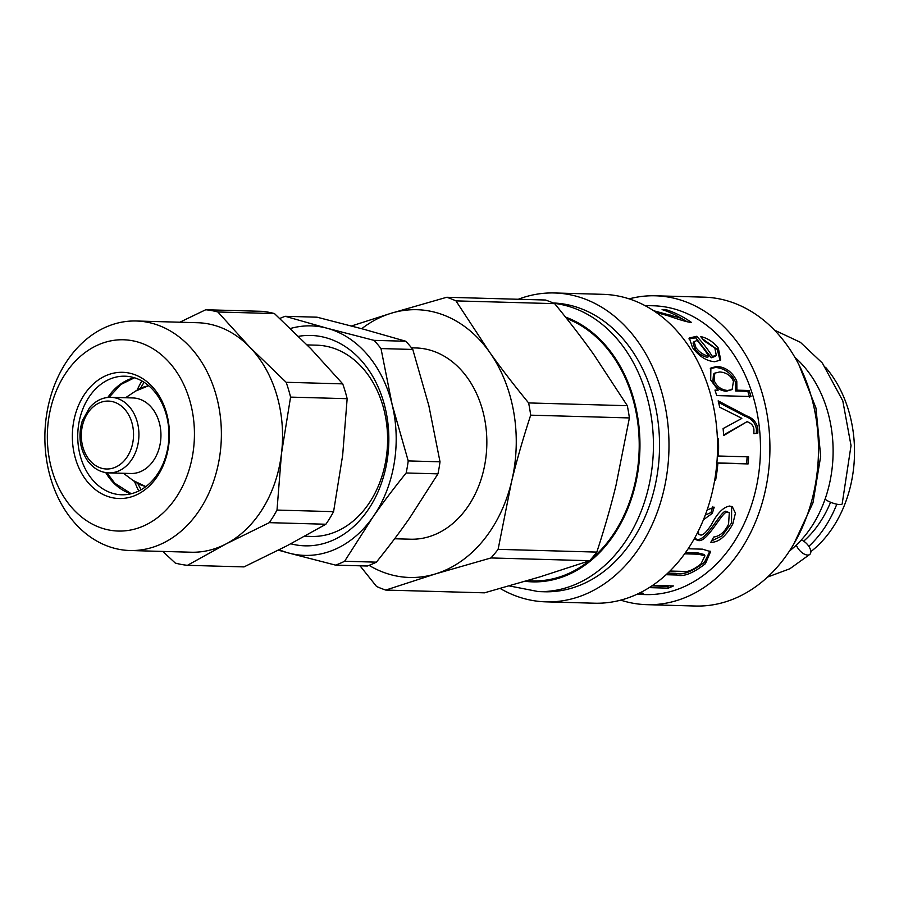 <?xml version="1.0" encoding="UTF-8"?>
<svg xmlns="http://www.w3.org/2000/svg" width="899" height="899" viewBox="0 0 899 899"><rect width="100%" height="100%" fill="white"/><g stroke="black" fill="none" stroke-linecap="round" stroke-linejoin="round"><path stroke-width="1.35" d="M540.018 576.855L484.449 592.834L385.75 590.07L435.408 573.933L490.966 557.953L589.677 560.706L540.018 576.855M596.812 552.098L498.113 549.334L511.441 482.167C516.52 461.187 522.937 438.858 530.68 415.169L629.39 417.934L616.051 485.1C610.972 506.081 604.566 528.41 596.812 552.098A151.156 116.173 91.6 0 1 589.677 560.706M627.311 405.696L528.612 402.932C513.767 384.828 500.676 367.792 489.337 351.824L455.962 300.884L554.661 303.648C569.505 321.752 582.597 338.788 593.936 354.757L627.311 405.696A151.156 116.173 91.6 0 1 629.39 417.934M361.713 328.697A133.929 102.947 91.6 0 1 391.177 313.245L446.747 297.266L545.446 300.019A151.156 116.173 91.6 0 1 554.661 303.648M369.084 565.37A133.929 102.947 91.6 0 0 435.408 573.933A133.929 102.947 91.6 0 0 511.441 482.167A133.929 102.947 91.6 0 0 489.337 351.824A133.929 102.947 91.6 0 0 391.177 313.245L351.498 325.977M385.75 590.07A151.156 116.173 91.6 0 1 376.535 586.451L360.016 565.808M446.747 297.266A151.156 116.173 91.6 0 1 455.962 300.884M528.612 402.932A151.156 116.173 91.6 0 1 530.68 415.169M411.517 347.834L415.967 347.958A95.665 73.527 91.6 0 1 486.797 445.646A95.665 73.527 91.6 0 1 410.618 539.209L394.616 538.771M498.113 549.334A151.156 116.173 91.6 0 1 490.966 557.953M527.05 580.754L532.511 580.9A133.929 102.947 -88.4 0 0 589.115 560.909M590.519 559.774A133.929 102.947 -88.4 0 0 638.38 427.98A133.929 102.947 -88.4 0 0 566.628 318.493M278.387 550.188L288.703 553.02A114.802 88.237 -88.4 0 0 372.916 517.049C382.547 503.215 393.627 488.528 406.157 472.975L437.948 473.863L409.618 518.071C399.988 531.916 388.907 546.603 376.378 562.156L344.598 561.268L372.916 517.049A114.802 88.237 -88.4 0 0 392.155 404.674L380.996 348.565L412.787 349.453L428.857 405.696L440.016 461.805L408.225 460.917L392.155 404.674A114.802 88.237 -88.4 0 0 327.169 328.259L285.23 316.302L317.021 317.19L363.87 329.292L405.809 341.249L374.029 340.361L327.169 328.259A114.802 88.237 -88.4 0 0 290.422 328.495M412.787 349.453A129.153 99.272 -88.4 0 0 405.809 341.249M437.948 473.863A129.153 99.272 -88.4 0 0 440.016 461.805M279.263 549.739A114.802 88.237 -88.4 0 0 288.703 553.02L335.563 565.123L367.343 566.01A129.153 99.272 -88.4 0 0 376.378 562.156M285.23 316.302A129.153 99.272 -88.4 0 0 279.78 318.482M380.996 348.565A129.153 99.272 -88.4 0 0 374.029 340.361M406.157 472.975A129.153 99.272 -88.4 0 0 408.225 460.917M335.563 565.123A129.153 99.272 -88.4 0 0 344.598 561.268M290.77 543.783A105.228 80.888 -88.4 0 0 388.75 444.173A105.228 80.888 -88.4 0 0 298.502 336.338M304.75 536.254L311.38 536.445A95.665 73.527 -88.4 0 0 387.559 442.87A95.665 73.527 -88.4 0 0 316.729 345.182L307.098 344.913M187.453 565.314L226.076 543.917L269.284 522.656L325.876 524.241L287.253 545.637L244.034 566.898L187.453 565.314A128.186 98.53 91.6 0 1 175.305 563.077L162.798 551.435M136.322 320.999L197.499 322.719A114.802 88.237 91.6 0 1 249.708 347.07A114.802 88.237 91.6 0 1 281.488 453.523A114.802 88.237 91.6 0 1 226.076 543.917A114.802 88.237 91.6 0 1 191.082 552.222L129.917 550.514A114.802 88.237 -88.4 0 0 221.323 438.218A114.802 88.237 -88.4 0 0 136.322 320.999A114.802 88.237 -88.4 0 0 50.445 397.189A114.802 88.237 -88.4 0 0 77.707 526.151A114.802 88.237 -88.4 0 0 129.917 550.514M74.707 510.744A95.665 73.527 91.6 0 1 94.406 346.699A95.665 73.527 91.6 0 1 193.555 448.803A95.665 73.527 91.6 0 1 74.707 510.744M90.406 485.134A63.144 48.535 -88.4 0 0 168.843 444.252A63.144 48.535 -88.4 0 0 103.407 376.872A63.144 48.535 -88.4 0 0 90.406 485.134M94.698 482.19A59.312 45.591 91.6 0 1 80.618 415.552A59.312 45.591 91.6 0 1 124.995 376.198A59.312 45.591 91.6 0 1 168.9 436.757A59.312 45.591 91.6 0 1 121.68 494.776A59.312 45.591 91.6 0 1 94.698 482.19M277.004 510.07L281.488 453.523L290.568 397.111L347.149 398.695L342.665 455.231L333.585 511.655L277.004 510.07A128.186 98.53 91.6 0 1 269.284 522.656M333.585 511.655A128.186 98.53 91.6 0 1 325.876 524.241M286.14 382.289L249.708 347.07L217.873 311.987L274.453 313.571L310.885 348.778L342.721 383.873L286.14 382.289A128.186 98.53 91.6 0 1 290.568 397.111M342.721 383.873A128.186 98.53 91.6 0 1 347.149 398.695M274.453 313.571A128.186 98.53 91.6 0 0 262.306 311.335L205.725 309.75A128.186 98.53 91.6 0 1 217.873 311.987M205.725 309.75L179.811 322.224M141.84 380.929A95.665 73.527 -88.4 0 0 137.142 390.099M134.58 481.572A95.665 73.527 -88.4 0 0 138.761 490.989M141.109 489.741A86.102 66.178 91.6 0 1 137.862 483.55M140.525 388.301A86.102 66.178 91.6 0 1 144.11 382.3M132.951 397.954A37.792 29.049 91.6 0 1 160.932 436.532A37.792 29.049 91.6 0 1 130.838 473.492L108.824 472.885A37.792 29.049 -88.4 0 0 138.907 435.925A37.792 29.049 -88.4 0 0 110.925 397.336L132.951 397.954M553.998 303.345A144.458 111.026 -88.4 0 1 653.157 455.242A144.458 111.026 -88.4 0 1 538.332 591.587L544.457 591.767A144.458 111.026 -88.4 0 0 659.461 450.893A144.458 111.026 -88.4 0 0 553.177 302.985M500.192 588.474A154.504 118.758 -88.4 0 0 545.895 601.847A154.504 118.758 -88.4 0 0 668.912 450.725A154.504 118.758 -88.4 0 0 554.526 292.973A154.504 118.758 -88.4 0 0 518.262 299.266M545.895 601.847L594.453 603.207A154.504 118.758 -88.4 0 0 717.469 452.085A154.504 118.758 -88.4 0 0 603.083 294.333L554.526 292.973M636.829 594.34L645.392 594.587A144.458 111.026 -88.4 0 0 760.408 453.287A144.458 111.026 -88.4 0 0 653.461 305.784L644.898 305.548M692.545 347.632L689.331 337.99L696.646 336.305A144.458 111.026 91.6 0 1 712.435 356.521L716.267 355.172L714.84 348.014L704.086 340.878L700.669 336.563C707.446 338.058 713.323 341.912 718.323 348.115L720.728 360.005L714.727 361.724C706.468 361.072 699.074 356.375 692.545 347.632M640.38 592.632L643.493 593.385L636.919 594.306M652.674 585.361L673.407 585.946A144.458 111.026 91.6 0 1 668.193 588.16L649.224 587.62M688.151 548.761L702.524 549.165L710.57 551.671L705.434 563.673C693.107 573.27 683.555 577.057 676.767 575.012L666.092 574.719M669.957 571.034L681.386 571.348C686.667 572.697 693.196 570.224 700.962 563.92L704.951 555.818L698.478 554.211L684.633 553.829M707.108 509.98L714.199 507.205L712.289 513.385L703.456 519.712M698.343 531.062L698.781 534.388L700.422 534.961C702.793 535.703 706.49 532.208 711.525 524.465C717.267 513.217 723.313 507.081 729.64 506.047L732.314 506.733L735.438 513.115L732.786 524.038C725.886 536.456 718.548 542.535 710.806 542.288L713.705 537.04C719.841 536.209 724.796 531.927 728.572 524.184L729.303 512.733L727.74 512.306C723.223 508.665 706.884 544.783 697.512 540.265L694.163 538.951M717.38 438.262L718.402 438.296A144.458 111.026 91.6 0 1 718.38 456.007L748.597 456.849A144.458 111.026 91.6 0 1 748.114 463.929L717.896 463.086A144.458 111.026 91.6 0 1 715.57 480.426L714.66 480.403M719.694 407.225A144.458 111.026 -88.4 0 0 718.155 400.853L746.664 415.866C753.07 418.204 756.812 422.552 757.891 428.913L757.812 433.116L753.879 433.689L753.935 429.958C753.8 426.025 751.497 423.272 747.024 421.687L723.661 435.566A144.458 111.026 -88.4 0 0 723.099 428.565L741.821 418.44A144.458 111.026 -88.4 0 0 741.799 418.293L719.694 407.225M718.155 390.166A144.458 111.026 -88.4 0 0 718.11 390.042L710.682 380.019L710.884 368.017L716.93 366.376C725.875 367.219 732.505 372.141 736.798 381.131L736.922 389.986A144.458 111.026 91.6 0 1 736.989 390.166L749.137 390.503A144.458 111.026 91.6 0 1 751.036 396.538L716.694 395.582A144.458 111.026 -88.4 0 0 714.963 390.087L718.155 390.166L715.233 390.908M653.629 310.717L681.105 318.235A144.458 111.026 -88.4 0 0 662.102 309.582L666.17 309.706A144.458 111.026 91.6 0 1 691.443 322.404C688.656 322.46 680.768 320.224 667.777 315.673L656.191 312.459M645.021 305.615A144.458 111.026 91.6 0 1 647.022 305.761L645.224 305.716M620.748 600.139A154.504 118.758 -88.4 0 0 646.831 604.667A154.504 118.758 -88.4 0 0 769.847 453.546A154.504 118.758 -88.4 0 0 655.461 295.793A154.504 118.758 -88.4 0 0 629.165 298.861M646.831 604.667L695.388 606.027A154.504 118.758 -88.4 0 0 818.405 454.905A154.504 118.758 -88.4 0 0 704.018 297.153L655.461 295.793M688.937 338.867L695.714 337.799L711.3 357.757L712.435 356.521M695.714 337.799L696.646 336.305M711.3 357.757L715.154 356.397L716.267 355.172M702.512 338.844L717.256 349.464L720.099 360.533M694.05 341.642L693.039 343.081L694.927 349.07C698.557 353.745 702.793 356.498 707.637 357.364L708.772 356.128A144.458 111.026 -88.4 0 0 697.118 340.519L694.05 341.642L695.983 347.733C699.658 352.453 703.928 355.262 708.772 356.128M669.058 585.822L667.788 586.328L668.193 588.16M667.788 586.328L651.91 585.878M709.94 551.008L704.546 562.167C692.354 571.64 682.869 575.371 676.059 573.348L667.811 573.124M704.951 555.818L703.984 554.436L697.478 552.818L685.589 552.492M712.862 506.44L710.985 512.531L705.266 515.116M710.985 512.531L712.289 513.385M697.377 532.983L698.781 534.388M731.629 506.418L731.539 523.061L721.987 535.939L711.592 540.906M729.303 512.733L726.426 511.475C721.875 507.879 705.771 543.524 696.388 539.063L694.32 538.67M717.323 455.939L718.38 456.007M717.38 438.386L718.402 438.296M747.125 456.759L746.653 463.738L748.114 463.929M746.653 463.738L716.436 462.895M716.874 462.951L717.896 463.086M714.694 480.178L715.57 480.426M718.559 402.392L745.035 416.259L746.473 415.81M745.035 416.259L746.664 415.866M745.226 416.316C751.62 418.631 755.362 422.912 756.43 429.194L756.34 433.34M723.628 434.925L747.024 421.687M710.3 368.612L715.716 367.477C724.65 368.309 731.247 373.164 735.494 382.041L735.573 390.784L736.922 389.986M735.573 390.784L736.989 390.166M735.629 390.953L747.788 391.301L749.137 390.503M747.788 391.301L749.665 397.246M714.784 373.13L713.491 374.153L712.873 381.536C715.492 387.402 719.93 390.638 726.178 391.256L732.089 389.57L733.46 381.378C731.011 375.625 726.437 372.478 719.728 371.95L714.784 373.13L714.177 380.637C716.829 386.57 721.279 389.851 727.538 390.481L732.089 389.57M679.296 317.19L687.319 321.808M665.923 310.919L666.17 309.706M680.521 319.875L681.105 318.235M789.457 551.02A114.802 88.237 -88.4 0 0 794.873 357.319M803.672 541.187A106.666 81.989 -88.4 0 0 830.575 502.238M808.842 546.345A114.802 88.237 -88.4 0 0 836.8 504.193M810.819 551.66A114.802 88.237 -88.4 0 0 825.563 367.298M825.08 499.136A9.563 2.382 19.6 0 0 834.856 503.721A9.563 2.382 19.6 0 0 842.172 503.889L851.027 445.612L842.801 400.864L822.36 363.061L800.38 342.305L774.466 330.113M801.301 539.984A9.563 4.888 -132.9 0 1 809.19 546.895A9.563 4.888 -132.9 0 1 809.909 554.312A9.563 4.888 -132.9 0 1 802.751 553.177A9.563 4.888 -132.9 0 1 796.368 545.041M105.745 472.593A59.312 45.591 -88.4 0 0 113.42 482.707A59.312 45.591 -88.4 0 0 131.074 493.776M134.311 377.726A59.312 45.591 -88.4 0 0 107.846 397.448M125.579 397.74L135.592 391.076A50.906 39.129 91.6 0 1 148.796 385.795M145.975 486.516A50.906 39.129 91.6 0 1 133.097 480.504L145.852 486.617M88.147 458.31A33.96 26.105 91.6 0 1 101.823 401.988A33.96 26.105 91.6 0 1 132.322 444.825A33.96 26.105 91.6 0 1 88.147 458.31M565.505 317.077A134.884 103.677 91.6 0 1 637.964 471.402A134.884 103.677 91.6 0 1 525.14 581.316M817.427 428.756A144.458 111.026 91.6 0 1 815.966 480.965M717.256 349.464L718.323 348.115M694.927 349.07L695.983 347.733M704.546 562.167L705.434 563.673M676.059 573.348L676.767 575.012M697.478 552.818L698.478 554.211M731.539 523.061L732.786 524.038M726.426 511.475L727.74 512.306M696.388 539.063L697.512 540.265M756.43 429.194L757.891 428.913M715.716 367.477L716.93 366.376M735.494 382.041L736.798 381.131M726.178 391.256L727.538 390.481M712.873 381.536L714.177 380.637M670.171 316.448L670.587 315.099M106.902 472.75L114.769 483.235L131.232 493.731M134.468 377.771L120.736 384.57L109.015 397.358M135.592 391.076L148.672 385.693M123.466 473.29L133.097 480.504M110.925 397.336C102.789 397.212 95.642 400.684 89.495 407.73L82.236 421.013C77.999 435.622 79.741 448.826 87.473 460.591C93.282 468.424 100.396 472.526 108.824 472.885M538.332 591.587L509.261 585.912M798.863 364.634L815.944 407.955L820.697 456.231L812.977 502.822L793.851 543.951M767.566 577.046L789.816 568.786L809.909 554.312"/></g></svg>
